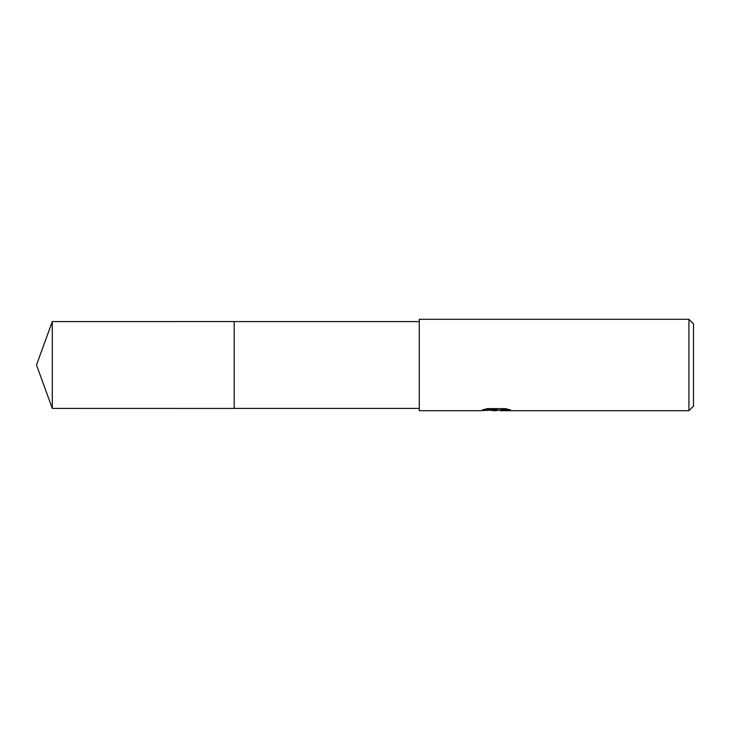 <?xml version="1.0" encoding="UTF-8"?>
<svg xmlns="http://www.w3.org/2000/svg" width="730" height="730" viewBox="0 0 730 730"><rect width="100%" height="100%" fill="white"/><g stroke="black" fill="none" stroke-linecap="round" stroke-linejoin="round"><path stroke-width="1.09" d="M419.276 408.417L234.175 408.417L234.175 321.583L419.276 321.583M234.175 408.426L234.175 321.574L234.175 408.426L52.304 408.417L52.304 321.583L234.175 321.574M499.092 410.132L495.451 410.707L490.131 410.251M495.451 410.707L493.288 410.707M688.928 410.707L688.928 319.293L693.5 323.865L693.5 406.135L688.928 410.707L500.287 410.707L500.114 410.105L502.258 409.621L508.126 409.256M484.757 409.256L497.276 409.256L497.276 409.831L479.902 410.707L419.276 410.707L419.276 319.293L688.928 319.293M497.276 409.831L482.667 409.831L487.421 408.636L505.452 408.636L510.681 409.977L500.114 410.68M492.476 410.132L495.15 409.977M496.154 410.132L500.114 410.132M52.304 321.583L36.5 365L52.304 408.417"/></g></svg>
